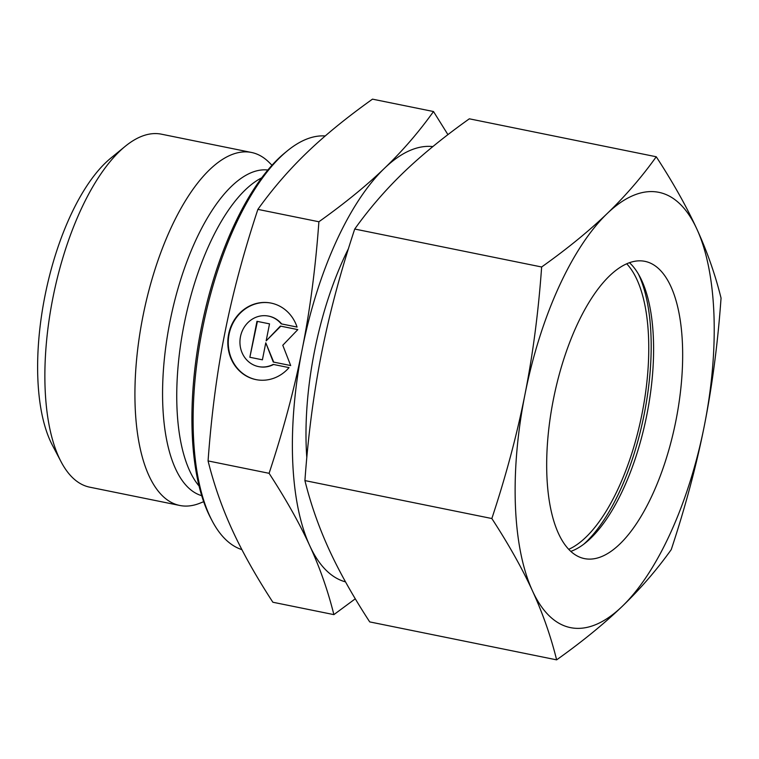 <?xml version="1.0" encoding="UTF-8"?>
<svg xmlns="http://www.w3.org/2000/svg" width="759" height="759" viewBox="0 0 759 759"><rect width="100%" height="100%" fill="white"/><g stroke="black" fill="none" stroke-linecap="round" stroke-linejoin="round"><path stroke-width="1.14" d="M203.678 501.699L199.816 503.236A180.101 73.803 -78.5 0 1 180.68 505.636A180.101 73.803 -78.5 0 1 179.826 505.475L89.761 487.183A180.101 73.803 -78.5 0 1 61.09 461.776A180.101 73.803 -78.5 0 1 53.272 296.001A180.101 73.803 -78.5 0 1 125.121 146.402A180.101 73.803 -78.5 0 1 160.576 134.02A180.101 73.803 -78.5 0 1 161.43 134.182L251.495 152.464A180.101 73.803 -78.5 0 1 269.028 162.312L271.988 165.244M179.826 505.475A180.101 73.803 -78.5 0 1 143.128 315.327A180.101 73.803 -78.5 0 1 250.641 152.303A180.101 73.803 -78.5 0 1 251.495 152.464M447.933 134.647L433.503 111.535C418.702 132.199 402.346 151.126 384.433 168.318C366.578 185.528 344.728 203.346 318.894 221.761L257.88 209.38C272.68 188.716 289.037 169.788 306.949 152.587C324.805 135.377 346.654 117.569 372.489 99.144L433.503 111.535M318.894 221.761C315.583 267.472 310.033 309.957 302.224 349.206C294.483 388.475 283.439 429.841 269.094 473.312C286.096 499.479 299.634 523.596 309.719 545.645C319.862 567.704 327.916 590.701 333.884 614.629L355.297 598.794M270.365 302.955A39.003 35.578 -80.2 0 0 236.723 317.177A39.003 35.578 -80.2 0 0 230.347 355.696A39.003 35.578 -80.2 0 0 257.045 379.813M289.037 367.622A39.003 35.578 99.8 0 1 256.827 379.775A39.003 35.578 99.8 0 1 229.901 355.62A39.003 35.578 99.8 0 1 236.362 317.006A39.003 35.578 99.8 0 1 270.147 302.917A39.003 35.578 99.8 0 1 297.063 327.072L281.209 323.856A25.74 23.482 -80.2 0 0 267.88 315.981A25.74 23.482 -80.2 0 0 253.791 318.287A25.74 23.482 -80.2 0 0 240.1 345.165A25.74 23.482 -80.2 0 0 259.094 366.701A25.74 23.482 -80.2 0 0 273.183 364.405L289.037 367.622M281.209 323.856L297.063 327.053M268.098 316.019A25.74 23.482 99.8 0 1 268.316 316.057A25.74 23.482 99.8 0 1 281.646 323.932M250.29 357.356L262.405 359.813L249.853 357.28L257.405 321.408M265.773 342.802L273.705 362.109L290.697 365.553L273.268 362.034L265.773 342.802L262.405 359.823M249.853 357.28L256.969 321.323L269.521 323.865L266.153 340.886L280.384 326.076L297.822 329.615L282.784 345.26L290.697 365.572M280.811 326.161L266.153 340.886M273.601 364.491A25.74 23.482 99.8 0 1 259.531 366.777A25.74 23.482 99.8 0 1 259.312 366.739M333.884 614.629L272.87 602.238C255.868 576.072 242.32 551.964 232.245 529.915C222.093 507.847 214.038 484.859 208.07 460.922C211.382 415.211 216.941 372.726 224.749 333.476C232.491 294.217 243.535 252.851 257.88 209.38M269.094 473.312L208.07 460.922M345.516 581.878A222.093 91.004 -78.5 0 1 309.719 545.645A222.093 91.004 -78.5 0 1 302.224 349.206A222.093 91.004 -78.5 0 1 384.433 168.318A222.093 91.004 -78.5 0 1 432.839 146.591M241.893 549.63A211.258 86.573 -78.5 0 1 212.15 520.845A211.258 86.573 -78.5 0 1 202.976 326.389A211.258 86.573 -78.5 0 1 287.253 150.918A211.258 86.573 -78.5 0 1 325.231 135.956M212.15 520.845L210.698 518.084A208.545 85.463 -78.5 0 1 201.647 326.123A208.545 85.463 -78.5 0 1 284.843 152.891L287.253 150.918M61.09 461.776L52.38 445.191A163.849 67.143 -78.5 0 1 45.265 294.378A163.849 67.143 -78.5 0 1 110.634 158.27L125.121 146.402M638.471 274.179A157.085 64.373 -78.5 0 1 643.86 415.904A157.085 64.373 -78.5 0 1 583.633 544.307M626.706 263.771A151.667 62.153 -78.5 0 1 641.687 415.458A151.667 62.153 -78.5 0 1 568.738 549.307M585.217 558.747A151.667 62.153 -78.5 0 1 584.496 558.615A151.667 62.153 -78.5 0 1 553.586 398.484A151.667 62.153 -78.5 0 1 644.135 261.2A151.667 62.153 -78.5 0 1 644.846 261.333A151.667 62.153 -78.5 0 1 675.757 421.463A151.667 62.153 -78.5 0 1 585.217 558.747M541.641 266.988C538.435 311.93 532.875 354.415 524.972 394.433A222.093 91.004 -78.5 0 1 607.181 213.545A222.093 91.004 -78.5 0 1 657.806 192.131A222.093 91.004 -78.5 0 1 696.876 229.085C686.553 206.6 673.015 182.492 656.25 156.762C641.753 177.075 625.388 196.002 607.181 213.545C588.927 231.078 567.087 248.886 541.641 266.988L354.728 229.038C369.225 208.716 385.591 189.788 403.797 172.255C422.051 154.722 443.892 136.905 469.337 118.812L656.25 156.762M556.632 659.856C582.077 641.753 603.917 623.936 622.171 606.413A222.093 91.004 -78.5 0 1 571.536 627.826A222.093 91.004 -78.5 0 1 532.467 590.863C542.761 613.338 550.816 636.336 556.632 659.856L369.718 621.906C352.954 596.166 339.415 572.058 329.093 549.573C318.799 527.097 310.744 504.099 304.919 480.589C308.126 435.638 313.685 393.162 321.598 353.144C329.539 313.125 340.582 271.76 354.728 229.038M491.841 518.53C508.596 544.269 522.145 568.377 532.467 590.863A222.093 91.004 -78.5 0 1 524.972 394.433C517.031 434.442 505.987 475.808 491.841 518.53L304.919 480.589M721.05 298.078C715.225 274.559 707.17 251.561 696.876 229.085A222.093 91.004 -78.5 0 1 704.38 425.524C712.284 385.506 717.843 343.021 721.05 298.078M671.241 549.62C685.386 506.898 696.43 465.533 704.38 425.524A222.093 91.004 -78.5 0 1 622.171 606.413C640.378 588.87 656.744 569.943 671.241 549.62M629.448 262.68A151.667 62.153 -78.5 0 1 639.941 276.836A151.667 62.153 -78.5 0 1 646.526 416.444A151.667 62.153 -78.5 0 1 586.024 542.429A151.667 62.153 -78.5 0 1 570.844 551.376M201.723 495.684A166.259 68.13 -78.5 0 1 169.95 321.683A166.259 68.13 -78.5 0 1 267.842 170.016M199.095 486.045A165.282 67.731 -78.5 0 1 184.076 324.539A165.282 67.731 -78.5 0 1 261.656 177.862M306.807 457.686A191.752 78.575 -78.5 0 1 314.473 351.332A191.752 78.575 -78.5 0 1 348.466 248.591"/></g></svg>
